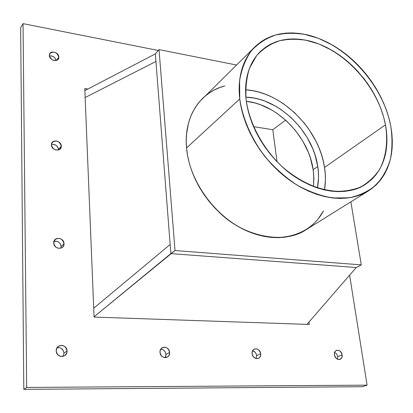 <?xml version="1.0" encoding="UTF-8"?>
<svg xmlns="http://www.w3.org/2000/svg" width="413" height="413" viewBox="0 0 413 413"><rect width="100%" height="100%" fill="white"/><g stroke="black" fill="none" stroke-linecap="round" stroke-linejoin="round"><path stroke-width="0.62" d="M285.62 120.126L272.786 129.728L253.494 126.615L272.786 129.728L285.62 120.126L272.786 129.728L277.025 161.715M93.72 308.227L170.151 244.491L155.959 61.454L85.15 97.54L155.959 61.454L170.151 244.491L155.371 53.881L159.026 49.606L155.371 53.881L84.866 90.592L155.371 53.881L155.959 61.454L85.15 97.54L155.959 61.454L85.15 97.54L155.959 61.454L170.151 244.491L93.72 308.227L170.151 244.491L170.858 253.618L94.066 316.781L175.014 250.536L361.282 264.883L356.259 267.51L170.858 253.618L175.014 250.536L361.282 264.883L356.259 267.51L170.858 253.618L170.151 244.491L93.72 308.227M324.51 189.944C325.707 181.643 325.707 174.147 324.51 167.451L385.463 124.829C388.648 141.313 388.442 168.721 365.231 184.472C345.113 198.658 306.183 190.156 281.449 166.041C256.716 142.325 248.068 116.27 246.163 100.091L245.601 92.502L245.781 85.186L246.695 78.212L248.311 71.656L250.614 65.579L253.561 60.03L257.113 55.063L261.222 50.716L265.848 47.02L270.923 44L276.405 41.677L282.224 40.051L288.326 39.132L294.65 38.92L301.144 39.395L307.737 40.551L314.381 42.369L321.009 44.821L327.576 47.882L334.019 51.522L340.297 55.703L346.347 60.386L352.134 65.533L357.606 71.098L367.436 83.307L371.721 89.848L375.531 96.616L378.84 103.555L381.612 110.607L383.827 117.715L385.463 124.829L386.496 131.881L386.914 138.814L386.702 145.567L385.856 152.082L384.369 158.293L382.252 164.142L379.516 169.567L376.166 174.518L372.227 178.932L367.73 182.763L362.702 185.964L357.188 188.483L351.241 190.29L344.901 191.348L338.242 191.642L331.319 191.157L324.205 189.877L316.983 187.812L309.719 184.967L302.497 181.379L295.403 177.069L288.517 172.087L281.919 166.475L275.683 160.306L269.88 153.641L264.583 146.563L259.849 139.145L255.73 131.479L252.271 123.652L249.509 115.754L247.464 107.87L246.163 100.091C244.341 85.388 246.189 65.59 260.422 51.47L269.013 45.027L279.637 40.675L291.945 38.925L305.341 40.056L319.073 44.041L332.372 50.531L344.581 58.951L355.257 68.62L364.178 78.888L371.323 89.198L376.811 99.156L380.843 108.49L383.651 117.065L385.463 124.829C388.101 141.385 386.258 156.047 379.945 168.824C374.932 176.532 368.417 182.634 360.394 187.125C351.633 190.532 341.938 191.875 331.319 191.157C315.016 188.54 298.021 180.264 282.843 167.311C263.158 149.062 249.493 123.838 246.163 100.091C245.327 88.444 246.458 77.789 249.545 68.119L256.571 55.734C262.782 48.951 270.21 44.005 278.858 40.892C287.995 38.889 297.618 38.776 307.737 40.551C343.637 48.646 378.267 86.477 385.463 124.829L324.51 167.451L325.248 174.054L325.398 180.558L324.51 189.944C325.712 182.732 325.712 175.231 324.51 167.451L385.463 124.829M254.919 46.855L199.469 101.763L196.841 105.134L192.577 112.259L190.909 115.934L188.426 123.358L186.516 134.328L186.227 141.323L186.542 147.962L239.757 98.955C237.852 83.137 239.896 62.002 254.971 46.808L264.227 39.736L275.708 34.924L289.033 32.932L303.555 34.072L318.459 38.316L332.909 45.296L346.187 54.382L357.797 64.841L367.508 75.956L375.288 87.128L381.266 97.922L385.67 108.046L388.741 117.344L390.724 125.764L388.943 118.087L386.537 110.416L383.532 102.806L379.955 95.326L375.84 88.031L371.22 80.979L366.135 74.221L360.621 67.815L354.726 61.811L348.489 56.256L341.964 51.191L335.196 46.669L328.247 42.73L321.164 39.405L314.004 36.736L306.828 34.749L299.699 33.468L292.672 32.921L285.822 33.117L279.203 34.078L272.885 35.797L266.932 38.28L261.403 41.517L256.365 45.487L251.873 50.164L247.986 55.523L244.754 61.516L242.219 68.093L240.428 75.202L239.406 82.76L239.179 90.71L239.757 98.955L241.151 107.411L243.355 115.991L246.344 124.592L250.097 133.12L254.573 141.473L259.725 149.552L265.497 157.26L271.816 164.519L278.61 171.23L285.801 177.332L293.307 182.742L301.036 187.414L308.893 191.302L316.797 194.368L324.654 196.583L332.382 197.941L339.894 198.436L347.121 198.075L353.982 196.882L360.425 194.884L366.377 192.112L371.803 188.607L376.651 184.42L380.884 179.603L384.482 174.219L387.415 168.318L389.676 161.968L391.245 155.236L392.133 148.184L392.335 140.874L391.865 133.378L390.724 125.764C395.804 154.983 388.39 176.687 368.494 190.868C348.882 203.165 318.144 200.088 290.948 181.137C263.773 162.19 243.242 128.985 239.757 98.955L239.617 80.561C241.564 69.152 245.451 59.265 251.285 50.892C258.068 43.582 266.163 38.275 275.554 34.966C285.466 32.854 295.889 32.782 306.828 34.749C345.609 43.664 382.836 84.376 390.724 125.764C392.469 137.446 392.371 148.566 390.435 159.124C387.42 169.134 382.603 177.781 375.995 185.06C368.422 191.343 359.465 195.597 349.119 197.822L332.382 197.941C320.503 195.85 308.578 191.482 296.596 184.838C284.903 176.986 274.247 167.43 264.635 156.186C251.31 138.453 242.632 118.361 239.757 98.955L186.542 147.962L187.616 155.809L189.448 163.744L192.024 171.663L195.318 179.49L199.298 187.125L203.924 194.487L209.143 201.482L214.894 208.044L221.11 214.089L227.723 219.546L234.656 224.367L241.827 228.492L249.147 231.884L256.545 234.517L263.933 236.365L271.227 237.413L278.357 237.671L285.249 237.145L291.831 235.844L298.041 233.804L303.823 231.058M202.484 98.521L199.407 101.835L195.571 107.008L192.334 112.749L189.748 119.006L187.848 125.728L186.671 132.836L186.227 140.275L186.542 147.962C183.558 116.853 200.284 91.991 224.848 85.93L219.793 87.535L214.053 90.096L208.704 93.348L203.805 97.272M309.13 227.635L313.916 223.593L318.144 218.973L323.415 211.007C310.653 235.178 279.116 244.919 247.351 231.13C215.601 217.501 189.33 181.483 186.542 147.962C187.946 164.255 195.87 190.197 220.299 213.351C244.697 236.892 284.371 244.589 305.888 229.84L368.432 190.909M245.58 89.791L252.88 90.715L259.168 92.182L265.435 94.252L271.62 96.9L277.681 100.101L283.555 103.818L294.583 112.677L304.35 123.172L308.666 128.923L315.971 141.205L318.903 147.632L321.319 154.188L323.193 160.812L324.51 167.451C319.13 128.918 281.78 91.691 245.58 89.791C281.78 91.691 319.13 128.918 324.51 167.451M313.488 186.542L313.885 178.266L313.157 169.748C308.712 136.713 277.546 104.51 246.318 101.299L255.208 103.049L260.773 104.85L271.661 109.987L276.886 113.265L286.694 121.102L295.372 130.41L302.646 140.874L308.263 152.144L310.385 157.967L313.157 169.748L313.777 175.608L313.488 186.542L313.875 177.74L313.157 169.748L317.752 166.496C318.888 172.866 318.774 180.022 317.401 187.951L318.495 178.184L318.387 172.386L317.752 166.496L314.933 154.648L312.791 148.794L307.122 137.452L299.797 126.92L291.057 117.54L281.196 109.641L275.941 106.327L265.001 101.139L259.405 99.311L253.794 98.026L245.859 97.163C278.47 97.773 313.033 131.525 317.752 166.496C318.877 173.966 318.764 181.121 317.401 187.951M306.957 324.381L356.259 267.51L306.957 324.381L356.259 267.51L170.858 253.618L94.066 316.781M170.151 244.491L170.858 253.618L175.014 250.536L159.026 49.606L236.484 65.017L159.026 49.606L155.371 53.881L155.959 61.454M236.484 65.017L159.026 49.606L175.014 250.536L361.282 264.883L350.874 201.838L361.282 264.883L356.259 267.51M246.318 101.299C277.546 104.51 308.712 136.713 313.157 169.748L317.752 166.496C313.033 131.525 278.47 97.773 245.859 97.163M57.108 347.694C61.016 347.297 63.303 349.109 63.974 353.13C63.303 349.109 61.016 347.297 57.108 347.694L59.524 347.658L61.475 348.51L63.509 351.014L63.974 353.13L67.04 351.009C67.02 353.229 66.085 354.87 64.232 355.939C59.864 357.214 57.19 355.521 56.214 350.854L56.679 353.007L57.903 354.839L60.726 356.404L62.843 356.429L64.774 355.614L66.689 353.136L67.04 351.009L66.049 347.911L64.521 346.357L62.559 345.495L60.453 345.459L58.522 346.254L56.581 348.722L56.214 350.854L56.767 348.288L58.414 346.326C62.957 344.447 65.832 346.006 67.04 351.009C67.526 358.164 56.137 358.061 56.214 350.854C55.812 343.678 67.112 343.895 67.04 351.009L63.974 353.13L63.019 356.388L63.974 353.13L67.04 351.009M334.654 352.284L336.672 354.018L337.731 356.662L336.672 354.018L334.654 352.284L336.709 354.07L337.731 356.662L342.072 354.901C342.3 357.23 341.561 358.737 339.853 359.429C337.127 359.738 335.32 358.195 334.427 354.793L335.459 357.421L337.436 359.181L338.959 359.553L340.369 359.212L341.825 357.498L342.14 355.815L341.515 353.105L339.801 350.988L338.324 350.265L336.156 350.492L335.062 351.489L334.453 352.996L334.427 354.793C334.205 352.619 334.86 351.148 336.394 350.379L336.378 350.389C339.197 349.842 341.092 351.349 342.072 354.901C343.177 360.926 335.139 360.854 334.427 354.793C333.368 348.748 341.365 348.902 342.072 354.901L337.731 356.662L337.488 359.202L337.731 356.662L342.072 354.901M56.581 60.324L58.796 57.118L56.581 60.324L58.796 57.118L57.877 59.518C53.783 61.418 50.938 60.04 49.343 55.388L50.2 57.882L51.537 59.286L53.267 60.226L55.11 60.561L56.798 60.236L58.068 59.312L58.729 57.923L58.393 55.445L57.335 53.897L55.786 52.704L53.055 51.961L51.367 52.27L49.668 53.84L49.343 55.388L49.875 53.478M160.755 349.181C163.703 349.491 165.437 351.246 165.964 354.447C165.437 351.246 163.703 349.491 160.76 349.181L162.696 349.605L164.312 350.751L165.463 352.454L165.964 354.447L169.588 352.459C169.65 354.793 168.741 356.419 166.852 357.338C163.202 358.097 160.92 356.429 160.012 352.325L161.024 355.263L162.454 356.734L164.245 357.544L166.119 357.565L167.786 356.796L168.994 355.361L169.567 353.482L169.418 351.437L168.571 349.543L167.151 348.082L165.376 347.271L163.512 347.24L161.158 348.634L160.239 350.317L160.012 352.325C159.945 350.234 160.703 348.691 162.294 347.694L162.278 347.705C166.088 346.517 168.519 348.102 169.588 352.459C170.332 359.196 160.259 359.103 160.012 352.325C159.33 345.567 169.335 345.758 169.588 352.459L165.964 354.447L165.747 356.434L165.179 357.653L165.964 354.447L169.588 352.459M252.617 350.735C254.836 351.417 256.174 353.043 256.623 355.614L256.106 358.551L256.623 355.614C256.174 353.043 254.836 351.417 252.617 350.735L254.997 352.129L256.091 353.729L256.623 355.614L260.655 353.75C260.804 356.104 259.973 357.673 258.156 358.463C255.028 358.943 253.019 357.333 252.126 353.631L252.663 355.536L253.768 357.162L256.112 358.551L258.548 358.298L259.808 357.235L260.546 355.639L260.655 353.75L260.118 351.855L258.306 349.615L256.69 348.851L254.258 349.093L252.993 350.141L252.24 351.731L252.126 353.631C251.976 351.468 252.699 349.95 254.294 349.073L254.289 349.078M53.938 241.337C57.934 240.764 60.329 242.483 61.129 246.499C60.329 242.483 57.934 240.764 53.938 241.337L56.891 241.28L58.749 242.168L60.195 243.655L61.129 246.499L64.03 243.706L63.571 245.885L62.157 247.547C57.763 249.225 54.944 247.681 53.705 242.921L54.645 245.807L56.111 247.315L58.001 248.213L60.979 248.141L62.621 247.165L63.695 245.606L64.03 243.706L63.587 241.75L61.635 239.344L59.761 238.446L56.788 238.497L54.516 240.175L53.705 242.921L55.001 239.592C59.482 237.207 62.487 238.58 64.03 243.706C64.48 250.211 53.623 249.437 53.705 242.921C53.329 236.396 64.108 237.269 64.03 243.706L61.129 246.499L60.871 248.177M51.434 144.467C55.342 144.003 57.712 145.681 58.543 149.511C57.712 145.681 55.342 144.003 51.434 144.467L53.535 144.302L56.271 145.433L58.125 147.715L58.543 149.511L61.294 146.166L60.004 149.181C55.729 151.044 52.869 149.604 51.424 144.865L51.847 146.682L52.957 148.324L55.523 149.919L58.372 150.027L59.942 149.232L60.969 147.875L61.176 145.257L60.396 143.507L59.007 142.062L56.256 140.921L53.535 141.329L51.764 143.146L51.424 144.865L52.239 142.366C56.504 139.806 59.518 141.076 61.294 146.166C61.718 152.108 51.336 150.781 51.424 144.865C51.067 138.907 61.377 140.317 61.294 146.166L58.543 149.511L58.527 149.981L58.543 149.511L61.294 146.166M23.045 23.644L20.65 27.676L23.799 389.356L362.593 386.707L367.095 385.143L26.669 387.44L23.045 23.644L158.293 50.469L23.045 23.644L20.65 27.676L23.799 389.356L362.593 386.707L367.095 385.143L26.669 387.44L23.045 23.644L20.65 27.676L23.799 389.356L26.669 387.44L23.045 23.644L158.293 50.469M49.395 55.91L51.388 55.874L54.01 57.056L55.327 58.44L56.137 60.448C55.105 57.159 52.859 55.647 49.395 55.91C52.859 55.647 55.105 57.159 56.137 60.448M349.615 275.177L367.095 385.143L26.669 387.44L23.799 389.356L362.593 386.707L367.095 385.143L349.615 275.177L367.095 385.143M87.871 89.027L84.779 88.511L87.871 89.027L84.779 88.511L94.081 317.076L309.337 324.458L309.001 322.016M94.081 317.076L309.337 324.458L94.081 317.076L84.779 88.511L94.081 317.076M260.655 353.75C260.149 347.421 251.233 347.25 252.126 353.631C252.632 360.028 261.605 360.11 260.655 353.75L256.623 355.614L260.655 353.75C259.648 349.852 257.526 348.293 254.294 349.073M58.796 57.118C58.883 51.775 49.008 49.932 49.343 55.388C49.255 60.783 59.193 62.564 58.796 57.118C56.875 52.146 53.902 50.928 49.885 53.463M186.542 147.962L239.757 98.955M313.157 169.748L317.752 166.496M350.874 201.838L361.282 264.883M175.014 250.536L159.026 49.606M253.494 126.615L272.786 129.728M84.866 90.592L155.371 53.881M61.129 246.499L64.03 243.706M23.799 389.356L26.669 387.44"/></g></svg>
